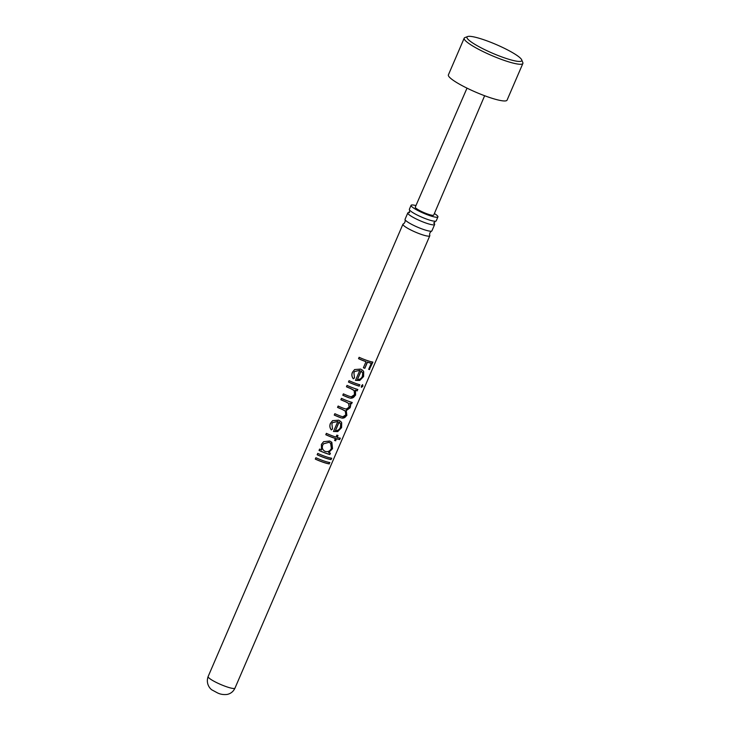 <?xml version="1.0" encoding="UTF-8"?>
<svg xmlns="http://www.w3.org/2000/svg" width="731" height="731" viewBox="0 0 731 731"><rect width="100%" height="100%" fill="white"/><g stroke="black" fill="none" stroke-linecap="round" stroke-linejoin="round"><path stroke-width="1.1" d="M407.797 212.94L405.065 219.263A14.62 2.312 23.3 0 0 405.065 219.602A14.62 2.312 23.3 0 0 423.541 229.488A14.62 2.312 23.3 0 0 431.683 231.069A14.62 2.312 23.3 0 0 431.92 230.832L434.643 224.508A14.62 2.312 -156.7 0 1 426.264 223.156A14.62 2.312 -156.7 0 1 407.797 212.94A14.62 2.312 -156.7 0 1 408.976 212.566M434.104 223.384A14.62 2.312 -156.7 0 1 434.643 224.508M411.069 205.329L409.36 209.304A14.62 2.312 23.3 0 0 410.393 210.875A14.62 2.312 23.3 0 0 427.827 219.519A14.62 2.312 23.3 0 0 434.36 221.201A14.62 2.312 23.3 0 0 436.215 220.872L437.924 216.897A14.62 2.312 -156.7 0 1 423.587 213.233A14.62 2.312 -156.7 0 1 411.069 205.329A14.62 2.312 -156.7 0 1 415.948 205.594M467.008 88.14L415.272 207.138A10.042 1.59 23.3 0 0 423.87 212.566A10.042 1.59 23.3 0 0 433.721 215.078L484.644 95.734M434.388 213.534A14.62 2.312 -156.7 0 1 437.924 216.897M431.683 231.069C429.947 232.257 429.316 233.719 429.791 235.446A14.62 2.312 -156.7 0 1 429.791 235.784A14.62 2.312 -156.7 0 1 421.403 234.441A14.62 2.312 -156.7 0 1 402.936 224.216A14.62 2.312 -156.7 0 1 403.183 223.988C404.764 223.138 405.394 221.685 405.065 219.602M369.694 369.557A14.62 2.312 23.3 0 1 368.671 369.356L371.293 363.261A14.62 2.312 23.3 0 1 367.474 362.201L364.851 368.287A14.62 2.312 23.3 0 1 363.901 367.976A14.62 2.312 23.3 0 1 363.38 367.794L366.012 361.699A14.62 2.312 23.3 0 1 358.537 358.665L359.131 357.295A14.62 2.312 23.3 0 0 367.117 360.502A14.62 2.312 23.3 0 0 372.911 362.083L369.374 369.383A14.191 2.248 23.3 0 1 368.716 369.256M362.832 370.434L363.691 371.622L363.599 376.547L359.762 380.476L355.513 380.376L359.826 370.352L354.645 371.503L353.895 372.719L354.508 377.863L353.329 378.813C351.739 376.803 351.437 374.619 352.452 372.271L354.599 369.557L360.685 369.082L362.832 370.434M359.277 386.16A14.62 2.312 23.3 0 1 356.445 385.264A14.62 2.312 23.3 0 1 348.468 382.057L349.062 380.677A14.62 2.312 23.3 0 0 357.039 383.894A14.62 2.312 23.3 0 0 359.871 384.78L359.049 386.005A14.191 2.248 23.3 0 1 348.55 382.021L349.116 380.705M357.249 390.875A14.62 2.312 23.3 0 1 355.504 390.345L355.577 395.179L350.853 398.267L348.559 397.637A14.62 2.312 23.3 0 1 342.793 395.224L343.387 393.845A14.62 2.312 23.3 0 0 348.705 396.083L351.264 396.832L354.517 394.603L354.151 390.592L350.524 388.526A14.62 2.312 23.3 0 1 346.439 386.772L347.033 385.392A14.62 2.312 23.3 0 0 355.01 388.609A14.62 2.312 23.3 0 0 357.843 389.495L357.02 390.719A14.191 2.248 23.3 0 1 355.321 390.208L355.339 395.023C353.749 398.084 351.465 398.916 348.477 397.527A14.191 2.248 23.3 0 1 342.885 395.188L343.451 393.872M351.666 403.85A14.62 2.312 23.3 0 1 349.985 403.338L350.688 405.312L350.158 407.752L346.266 410.594L346.85 415.427L342.282 418.159L340.354 417.611A14.62 2.312 23.3 0 1 334.25 415.071L334.844 413.691A14.62 2.312 23.3 0 0 340.957 416.241L342.876 416.789L345.8 414.852L345.315 411.124L341.944 409.287A14.62 2.312 23.3 0 1 337.548 407.405L338.142 406.034A14.62 2.312 23.3 0 0 343.881 408.437L346.183 409.095L349.098 407.176L348.614 403.466L345.608 401.767A14.62 2.312 23.3 0 1 340.847 399.738L341.441 398.368A14.62 2.312 23.3 0 0 349.427 401.575A14.62 2.312 23.3 0 0 352.251 402.47L351.428 403.695A14.191 2.248 23.3 0 1 349.802 403.192L350.46 405.157L349.921 407.596L346.101 410.466L346.622 415.272C345.123 418.05 343.003 418.79 340.262 417.502A14.191 2.248 23.3 0 1 334.332 415.034L334.899 413.719M340.829 421.54L341.688 422.719L341.596 427.644L337.749 431.582L333.5 431.473L337.823 421.458L332.642 422.6L331.892 423.816L332.504 428.96L331.326 429.91C329.727 427.9 329.434 425.725 330.439 423.368L332.596 420.663L338.681 420.179L340.829 421.54M335.748 440.793A14.62 2.312 23.3 0 1 334.579 440.446L335.419 438.481A14.62 2.312 23.3 0 1 333.765 437.933A14.62 2.312 23.3 0 1 325.788 434.726L326.373 433.346A14.62 2.312 23.3 0 0 334.359 436.562A14.62 2.312 23.3 0 0 336.013 437.101L336.863 435.137A14.62 2.312 23.3 0 0 338.033 435.484L337.192 437.449A14.62 2.312 23.3 0 0 340.381 438.18L339.467 439.377A14.191 2.248 23.3 0 1 336.37 438.673L335.52 440.638L336.598 438.828A14.62 2.312 23.3 0 0 339.796 439.559M329.827 454.554A14.62 2.312 23.3 0 1 326.995 453.659A14.62 2.312 23.3 0 1 319.018 450.451L319.602 449.072A14.62 2.312 23.3 0 0 321.549 449.94L321.384 444.402L323.577 441.707L329.763 441.031L331.856 442.374L332.532 448.688L328.621 452.626A14.62 2.312 23.3 0 0 330.421 453.174L329.827 454.554L330.156 453.101M331.161 459.598A14.62 2.312 23.3 0 1 325.131 457.981A14.62 2.312 23.3 0 1 317.153 454.773L317.747 453.394A14.62 2.312 23.3 0 0 325.724 456.61A14.62 2.312 23.3 0 0 331.755 458.227L330.832 459.424A14.191 2.248 23.3 0 1 317.236 454.737L317.802 453.421M329.297 463.929A14.62 2.312 23.3 0 1 323.266 462.303A14.62 2.312 23.3 0 1 315.289 459.095L315.883 457.716A14.62 2.312 23.3 0 0 323.86 460.932A14.62 2.312 23.3 0 0 329.891 462.549L328.977 463.746A14.191 2.248 23.3 0 1 315.372 459.059L315.938 457.743M362.421 384.643L362.558 386.032L361.315 387.202L361.388 385.931L362.722 384.817L362.887 386.206L361.498 387.32M468.918 40.168A29.816 4.715 23.3 0 0 500.845 56.57A29.816 4.715 23.3 0 0 521.696 59.832A29.816 4.715 23.3 0 0 496.23 44.554A29.816 4.715 23.3 0 0 467.639 36.55A29.816 4.715 23.3 0 0 468.918 40.168M467.639 36.55L464.898 37.601A31.945 5.053 23.3 0 0 464.194 38.176A31.945 5.053 23.3 0 0 466.268 41.475A31.945 5.053 23.3 0 0 498.158 58.169A31.945 5.053 23.3 0 0 522.875 63.451A31.945 5.053 23.3 0 0 522.811 62.546L521.696 59.832M464.194 38.176L448.395 74.873A31.945 5.053 23.3 0 0 450.47 78.171A31.945 5.053 23.3 0 0 482.359 94.866A31.945 5.053 23.3 0 0 507.067 100.147L522.875 63.451M329.517 462.495L328.977 463.746M331.381 458.163L330.832 459.424M319.018 450.451L319.666 449.099M321.549 449.94L321.476 444.375L323.623 441.67M331.518 442.054L332.294 448.532L328.621 452.626M319.1 450.415A14.191 2.248 23.3 0 0 329.599 454.399M330.549 443.251L329.078 442.301L323.541 443.79M329.078 442.301L323.495 443.845L322.736 445.078C321.75 447.966 322.581 450.086 325.222 451.429C328.009 452.142 330.056 451.118 331.362 448.368L330.631 443.333L329.16 442.401M334.606 440.373A14.191 2.248 23.3 0 0 335.52 440.638M335.419 438.481L335.227 438.335A14.191 2.248 23.3 0 1 325.871 434.689L326.437 433.373M337.768 435.411L337.192 437.449M340.016 438.125L339.467 439.377M331.326 429.91L331.326 429.837C329.791 427.854 329.526 425.689 330.531 423.331L332.651 420.627M340.527 421.257L341.505 422.582L341.359 427.489L337.576 431.436L333.437 431.372M337.823 421.458L332.669 422.564M332.486 428.878L331.326 429.837M339.577 422.491L339.01 421.988L335.456 430.614C337.749 430.714 339.394 429.636 340.399 427.37L340.71 424.19L339.12 422.107L335.456 430.614M339.01 421.988L339.677 422.582M345.032 410.859L341.907 409.196A14.191 2.248 23.3 0 1 337.64 407.368L338.197 406.061M348.34 403.201L345.553 401.675A14.191 2.248 23.3 0 1 340.938 399.702L341.505 398.395M351.995 402.397L351.428 403.695M353.329 378.813L353.329 378.74C351.794 376.757 351.529 374.592 352.543 372.234L354.654 369.53M362.53 370.151L363.508 371.485L363.371 376.383L359.579 380.339L355.44 380.275M359.826 370.352L354.681 371.467M354.489 377.781L353.329 378.74M361.58 371.394L361.013 370.891L357.459 379.508C359.753 379.617 361.397 378.539 362.412 376.273L362.713 373.093L361.123 371.01L357.459 379.508M361.013 370.891L361.681 371.485M359.606 384.707L359.049 386.005M353.694 390.107L350.487 388.444A14.191 2.248 23.3 0 1 346.521 386.736L347.088 385.42M357.578 389.422L357.02 390.719M371.293 363.261L371.01 363.097A14.191 2.248 23.3 0 1 367.3 362.055L364.851 368.287M363.417 367.73A14.191 2.248 23.3 0 0 364.678 368.15M366.012 361.699L365.875 361.58A14.191 2.248 23.3 0 1 358.629 358.629L359.195 357.322M372.545 362.019L369.374 369.383M234.98 688.127C233.381 691.544 230.749 693.655 227.103 694.45C223.357 694.843 220.04 694.267 217.144 692.714L212.31 690.101C211.222 689.817 205.274 684.591 208.125 676.559A14.62 2.312 23.3 0 0 226.601 686.774A14.62 2.312 23.3 0 0 234.98 688.127L429.791 235.784M409.643 212.602L408.903 212.584L409.863 210.354M433.62 222.928L434.141 223.448L435.1 221.228M208.125 676.559L402.936 224.216"/></g></svg>
